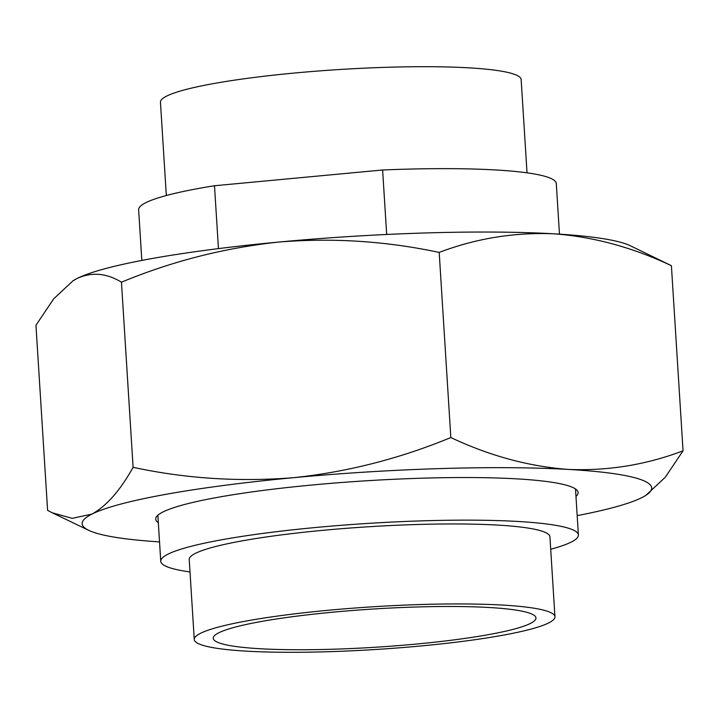 <?xml version="1.0" encoding="UTF-8"?>
<svg xmlns="http://www.w3.org/2000/svg" width="719" height="719" viewBox="0 0 719 719"><rect width="100%" height="100%" fill="white"/><g stroke="black" fill="none" stroke-linecap="round" stroke-linejoin="round"><path stroke-width="1.08" d="M559.472 234.151L556.281 183.507A209.238 24.779 176.4 0 0 549.244 177.728A209.238 24.779 176.4 0 0 382.616 169.99L214.496 185.745A209.238 24.779 176.4 0 0 138.632 209.777L141.823 260.431M527.027 172.83L521.149 79.53A180.703 21.399 176.4 0 0 515.074 74.551A180.703 21.399 176.4 0 0 316.711 71.127A180.703 21.399 176.4 0 0 160.454 102.224L166.323 195.523M382.616 169.99L386.678 234.466M218.45 248.612L214.496 185.745M575.973 496.443A211.611 25.057 176.4 0 0 578.112 492.56A211.611 25.057 176.4 0 0 570.985 486.718A211.611 25.057 176.4 0 0 338.703 482.719A211.611 25.057 176.4 0 0 155.717 519.136A211.611 25.057 176.4 0 0 158.324 522.722M72.502 281.12L77.113 278.469C91.699 271.809 106.484 273.049 121.457 282.199C171.895 261.276 224.319 247.893 278.738 242.06A285.326 33.784 176.4 0 1 553.711 233.801A285.326 33.784 176.4 0 1 630.266 245.718L671.402 265.688C632.477 247.354 593.247 236.722 553.711 233.801C514.157 232.219 475.987 238.429 439.192 252.423C386.067 241.099 332.582 237.647 278.738 242.06A285.326 33.784 176.4 0 0 77.113 278.469A285.326 33.784 176.4 0 0 73.032 280.778L53.745 298.78L35.95 325.249L47.598 510.364L52.226 512.773L72.206 518.354L91.942 514.094A285.326 33.784 176.4 0 0 88.734 530.334A285.326 33.784 176.4 0 0 159.528 541.901M642.076 480.058A285.326 33.784 176.4 0 0 568.531 469.435C608.076 471.017 646.246 464.807 683.05 450.813L665.228 477.308L645.968 495.283A285.326 33.784 176.4 0 0 642.076 480.058M91.942 514.094C106.475 506.077 120.199 490.484 133.105 467.323C185.565 478.602 239.05 482.054 293.559 477.686A285.326 33.784 176.4 0 0 91.942 514.094M293.559 477.686C347.322 472.015 399.746 458.632 450.831 437.547C489.765 455.891 528.995 466.514 568.531 469.435A285.326 33.784 176.4 0 0 293.559 477.686M577.177 515.631A285.326 33.784 176.4 0 0 641.887 497.593A285.326 33.784 176.4 0 0 645.968 495.283M121.457 282.199L133.105 467.323M439.192 252.423L450.831 437.547M671.402 265.688L683.05 450.813M550.709 549.253A209.238 24.779 176.4 0 0 578.4 534.99A209.238 24.779 176.4 0 0 571.353 529.22A209.238 24.779 176.4 0 0 341.678 525.265A209.238 24.779 176.4 0 0 160.75 561.269A209.238 24.779 176.4 0 0 167.788 567.039A209.238 24.779 176.4 0 0 190.005 571.947M554.951 616.776L549.918 536.787A180.703 21.399 176.4 0 0 543.843 531.799A180.703 21.399 176.4 0 0 345.479 528.384A180.703 21.399 176.4 0 0 189.223 559.481L194.256 639.47A180.703 21.399 176.4 0 0 200.34 644.449A180.703 21.399 176.4 0 0 398.694 647.873A180.703 21.399 176.4 0 0 554.951 616.776A180.703 21.399 176.4 0 0 548.876 611.788A180.703 21.399 176.4 0 0 350.513 608.364A180.703 21.399 176.4 0 0 194.256 639.47M530.532 613.505A161.685 19.143 176.4 0 0 353.047 610.449A161.685 19.143 176.4 0 0 213.237 638.274A161.685 19.143 176.4 0 0 218.684 642.732A161.685 19.143 176.4 0 0 396.16 645.788A161.685 19.143 176.4 0 0 535.97 617.972A161.685 19.143 176.4 0 0 530.532 613.505M88.734 530.334L52.226 512.773M575.506 488.965L578.4 534.99M157.856 515.244L160.75 561.269"/></g></svg>
